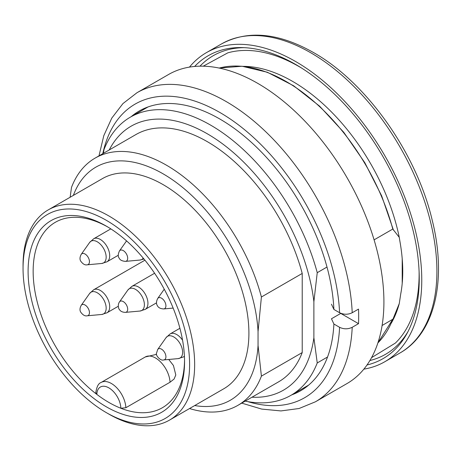 <?xml version="1.0" encoding="UTF-8"?>
<svg xmlns="http://www.w3.org/2000/svg" width="461" height="461" viewBox="0 0 461 461"><rect width="100%" height="100%" fill="white"/><g stroke="black" fill="none" stroke-linecap="round" stroke-linejoin="round"><path stroke-width="0.69" d="M371.549 357.667L395.377 343.076A169.337 97.767 -120 0 0 419.095 271.489M301.667 68.101A169.337 97.767 -120 0 0 227.815 52.842L203.261 66.182M369.912 360.519A172.374 99.518 -120 0 0 408.043 331.499M244.169 47.662A172.374 99.518 -120 0 0 199.976 66.171M189.477 67.11A178.442 103.022 60 0 1 206.372 52.663A178.442 103.022 60 0 1 384.814 155.691A178.442 103.022 60 0 1 384.808 361.735A178.442 103.022 60 0 1 363.856 369.146M194.646 66.453A174.869 100.965 60 0 1 241.875 47.581A174.869 100.965 60 0 1 295.593 64.419A174.869 100.965 60 0 1 406.965 333.528A174.869 100.965 60 0 1 367.008 364.991M243.241 66.349L244.687 66.378A156.135 90.149 60 0 1 399.266 237.352L399.86 241.034C403.375 260.661 403.686 278.19 400.788 293.645M400.77 293.72L399.266 303.557A156.135 90.149 60 0 1 392.092 321.692L391.395 322.959M168.743 359.476L173.434 365.498L175.802 374.966L174.091 379.034L170.034 382.232L125.87 407.726L120.84 408.25A107.061 61.814 -120 0 0 162.381 407.731A107.061 61.814 -120 0 0 184.544 360.162M107.597 226.887A107.061 61.814 -120 0 0 55.32 222.294A107.061 61.814 -120 0 0 36.828 300.359A107.061 61.814 -120 0 0 96.856 394.403L95.825 392.553M96.856 394.403A107.061 61.814 -120 0 0 108.848 402.43A107.061 61.814 -120 0 0 120.84 408.25A16.965 9.796 -120 0 0 108.848 387.862A16.965 9.796 -120 0 0 96.856 394.403M106.324 406.804A110.634 63.872 60 0 1 28.098 271.304A110.634 63.872 60 0 1 106.33 226.138A110.634 63.872 60 0 1 184.556 361.637A110.634 63.872 60 0 1 106.324 406.804M108.848 414.087L106.324 412.63A117.768 67.998 -120 0 0 189.604 364.547A117.768 67.998 -120 0 0 106.324 220.312A117.768 67.998 -120 0 0 23.05 268.388A117.768 67.998 -120 0 0 106.324 412.63L108.848 414.087A121.341 70.055 60 0 0 169.521 420.098A121.341 70.055 60 0 0 169.521 279.988A121.341 70.055 60 0 0 48.18 209.928A121.341 70.055 60 0 0 23.05 265.478L23.05 268.388M48.18 209.928L102.434 178.609A121.341 70.055 60 0 1 223.775 248.663A121.341 70.055 60 0 1 223.775 388.773L169.521 420.098M70.13 197.256L71.507 187.373A142.754 82.421 60 0 1 95.081 158.129A142.754 82.421 60 0 1 261.404 297.005L258.051 331.58A134.543 77.679 -120 0 0 176.171 182.418A134.543 77.679 -120 0 0 73.374 195.383M258.051 331.58L258.051 345.433L261.404 376.136A142.754 82.421 60 0 1 237.83 405.38A142.754 82.421 60 0 1 189.529 408.544M194.709 405.553A134.543 77.679 -120 0 0 258.051 345.433M95.081 158.129L135.891 134.566A142.754 82.421 60 0 1 302.214 273.448L261.404 297.005M261.404 376.136L302.214 352.573A142.754 82.421 60 0 1 278.64 381.817L237.83 405.38M302.214 273.448L302.214 352.573M308.657 385.096L290.914 395.336A160.595 92.719 60 0 0 317.237 362.951L327.552 356.993M382.094 325.506L392.956 319.156L399.266 303.557M290.914 395.336A160.595 92.719 60 0 1 245.206 401.122M317.237 362.951L313.883 337.763A152.389 87.982 -120 0 1 251.977 397.215M109.228 149.958A152.389 87.982 -120 0 1 222.444 143.769A152.389 87.982 -120 0 1 313.883 301.73L313.883 337.763M313.883 301.73L317.237 272.676A160.595 92.719 60 0 0 130.319 117.175A160.595 92.719 60 0 0 104.002 149.566L103.431 153.306M399.266 237.352L392.789 229.059L374.084 239.858M326.993 267.046L317.237 272.676M393.377 230.097L393.319 229.734M402.211 258.569L402.211 283.377M131.114 116.719A161.488 93.237 60 0 1 254.991 145.705A161.488 93.237 60 0 1 333.902 309.446L331.459 304.202M247.741 401.612A169.515 97.87 -120 0 0 339.584 327.304C343.785 329.304 347.992 329.304 352.21 327.304L358.52 323.662A178.442 103.022 -120 0 0 358.52 309.095L352.21 312.737C348.009 314.73 343.802 314.73 339.584 312.731L333.902 309.446M339.584 327.304L333.902 324.02A161.488 93.237 60 0 1 291.704 394.881M352.21 327.304A178.442 103.022 60 0 1 315.41 401.802L346.954 383.587A178.442 103.022 -120 0 0 346.96 177.543A178.442 103.022 -120 0 0 168.519 74.521L136.975 92.73A178.442 103.022 60 0 1 271.552 137.493A178.442 103.022 60 0 1 352.21 312.737M333.902 324.02L331.459 318.776L340.754 313.405A153.352 88.535 -120 0 0 340.76 313.301M358.52 323.662L340.754 313.405M221.511 43.922C247.753 29.861 278.386 32.719 313.411 52.496C366.409 82.254 416.49 153.115 432.228 220.289C447.199 279.839 434.93 333.412 399.952 352.993A178.442 103.022 -120 0 0 427.301 210.003A178.442 103.022 -120 0 0 310.731 52.761A178.442 103.022 -120 0 0 221.511 43.922L206.372 52.663M123.277 301.592A6.235 3.602 60 0 1 127.536 307.821A6.235 3.602 60 0 1 125.484 312.368C122.614 312.304 120.644 311.423 119.566 309.723C118.667 309.147 117.307 305.09 119.462 301.926A6.235 3.602 60 0 1 123.277 301.592M89.457 261.658A6.235 3.602 60 0 1 87.256 264.798C85.043 265.329 82.847 264.09 80.687 261.082C79.615 259.249 79.799 257.007 81.228 254.357A6.235 3.602 60 0 1 86.19 254.858A6.235 3.602 60 0 1 89.457 261.658M157.691 298.503A6.235 3.602 60 0 1 164.629 301.459A6.235 3.602 60 0 1 163.718 308.945C160.428 308.755 158.313 307.654 157.374 305.649C156.1 303.834 156.21 301.448 157.691 298.503L164.254 289.208M157.691 349.496A6.235 3.602 60 0 1 164.629 352.452A6.235 3.602 60 0 1 163.718 359.937C160.128 361.274 155.253 354.561 156.481 353.316L157.691 349.496L166.081 337.619L170.126 333.925A13.294 7.676 60 0 1 182.562 340.224M89.457 312.656A6.235 3.602 60 0 1 87.256 315.791C85.043 316.321 82.847 315.082 80.687 312.08C79.615 310.241 79.799 308 81.228 305.349A6.235 3.602 60 0 1 86.19 305.85A6.235 3.602 60 0 1 89.457 312.656M126.395 261.093A6.235 3.602 60 0 1 125.49 261.375C122.038 261.11 119.906 259.987 119.099 258.004C117.872 256.5 117.999 254.144 119.462 250.934A6.235 3.602 60 0 1 125.962 253.204A6.235 3.602 60 0 1 126.395 261.093M119.451 250.945A6.235 3.602 60 0 1 119.462 250.934L126.556 240.89M125.49 312.368L139.971 311.042A12.539 7.238 -120 0 0 144.086 301.897A12.539 7.238 -120 0 0 135.522 289.375A12.539 7.238 -120 0 0 127.853 290.05L131.898 286.356A13.294 7.676 60 0 1 138.542 287.013A13.294 7.676 60 0 1 147.226 298.728A13.294 7.676 60 0 1 145.192 309.383L156.504 302.854M87.256 264.798L101.737 263.473A12.539 7.238 -120 0 0 106.163 257.163A12.539 7.238 -120 0 0 99.593 243.483A12.539 7.238 -120 0 0 89.618 242.48L93.664 238.786A13.294 7.676 60 0 1 100.314 239.443A13.294 7.676 60 0 1 109.712 255.728A13.294 7.676 60 0 1 106.958 261.813L118.27 255.285M163.718 359.937L178.2 358.612A12.539 7.238 -120 0 0 180.026 343.56A12.539 7.238 -120 0 0 166.081 337.619M87.256 315.791L101.737 314.465A12.539 7.238 -120 0 0 106.163 308.155A12.539 7.238 -120 0 0 99.593 294.475A12.539 7.238 -120 0 0 89.618 293.473L93.664 289.779A13.294 7.676 60 0 1 100.314 290.442A13.294 7.676 60 0 1 109.712 306.721A13.294 7.676 60 0 1 106.958 312.806L118.27 306.277M125.49 261.375L139.971 260.044A12.539 7.238 -120 0 0 141.792 259.48A12.539 7.238 -120 0 0 143.233 258.131M184.417 356.174A13.294 7.676 60 0 1 183.42 356.952L184.429 356.37M170.034 382.232A20.538 11.853 -120 0 0 160.728 362.104A20.538 11.853 -120 0 0 145.267 356.975L156.561 354.348M145.267 356.975L101.103 382.474A20.538 11.853 60 0 1 116.57 387.597A20.538 11.853 60 0 1 125.87 407.726M377.887 342.909A160.595 92.719 -120 0 0 392.789 319.329M392.789 229.059A160.595 92.719 -120 0 0 219.217 68.072M339.584 312.731A169.515 97.87 -120 0 0 229.653 118.592A169.515 97.87 -120 0 0 102.797 153.674M399.952 352.993L384.808 361.735M119.462 301.926L127.853 290.05M81.228 254.357L89.618 242.48M163.718 308.945L173.146 308.081M81.228 305.349L89.618 293.473M139.971 311.042L145.192 309.383M101.737 263.473L106.958 261.813M178.2 358.612L183.42 356.952M101.737 314.465L106.958 312.806M139.971 260.044L143.965 259.013M131.898 286.356L154.596 273.252M93.664 238.786L110.819 228.881M170.126 333.925L179.905 328.278M93.664 289.779L144.927 260.188M101.103 382.474C98.458 383.345 96.695 386.733 95.819 392.634M148.062 106.935L130.319 117.175M393.198 318.614L377.876 342.949M393.342 229.82L381.639 195.81L364.801 162.693L343.739 132.267L319.594 106.163L293.663 85.786L267.345 72.244L242.06 66.24L219.171 68.067M241.737 403.127L261.692 409.08L280.962 410.93L299.062 408.509L315.41 401.802M98.988 155.87L103.783 135.695L111.764 118.137L122.931 103.587L136.975 92.73"/></g></svg>
